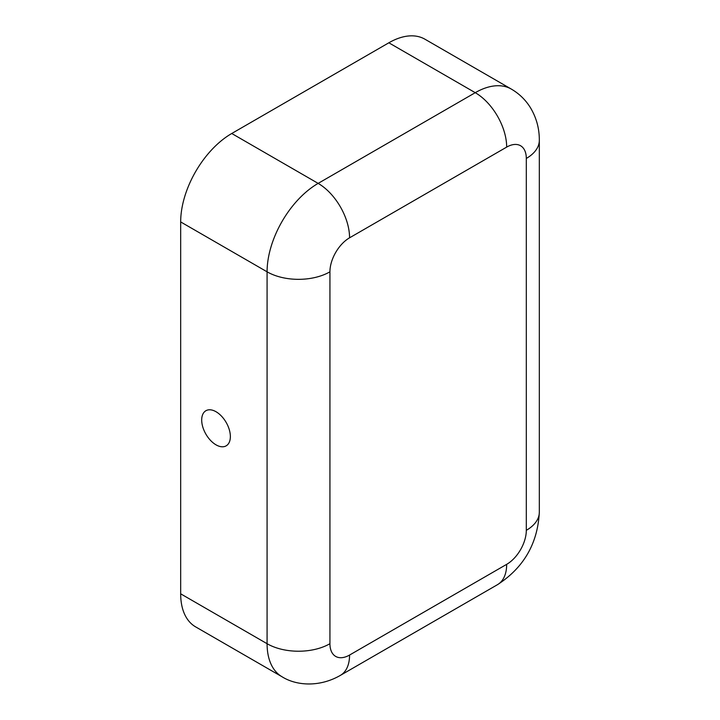 <?xml version="1.0" encoding="UTF-8"?>
<svg xmlns="http://www.w3.org/2000/svg" width="720" height="720" viewBox="0 0 720 720"><rect width="100%" height="100%" fill="white"/><g stroke="black" fill="none" stroke-linecap="round" stroke-linejoin="round"><path stroke-width="1.08" d="M216.027 411.732A20.277 11.709 -120 0 0 212.616 410.238A20.277 11.709 -120 0 0 201.798 422.055A20.277 11.709 -120 0 0 216.027 444.843A20.277 11.709 -120 0 0 229.95 440.271A20.277 11.709 -120 0 0 216.027 411.732M506.673 564.345A27.774 16.038 -60 0 0 526.311 530.334L526.311 158.445A27.774 16.038 120 0 0 506.673 147.105L349.569 237.807A27.774 16.038 -60 0 0 329.931 271.818A44.433 25.659 180 0 1 267.084 271.818L180.675 221.931L180.675 593.82A72.207 41.688 120 0 0 195.633 626.877L282.042 676.764C296.235 685.719 319.392 687.483 340.362 675.387L497.466 584.685A44.433 25.659 60 0 0 506.673 564.345L349.569 655.047A44.433 25.659 60 0 1 340.362 675.387M180.675 221.931A72.207 41.688 -60 0 1 231.741 133.497L388.845 42.795A72.207 41.688 120 0 1 424.944 39.213L511.353 89.1A72.207 41.688 120 0 0 475.245 92.682L388.845 42.795M329.931 271.818L329.931 643.707A27.774 16.038 120 0 0 349.569 655.047M329.931 643.707A44.433 25.659 180 0 1 267.084 643.707A72.207 41.688 120 0 0 282.042 676.764M349.569 237.807A44.433 25.659 -120 0 0 318.141 183.384A72.207 41.688 -60 0 0 267.084 271.818L267.084 643.707L180.675 593.82M506.673 147.105A44.433 25.659 -120 0 0 475.245 92.682L318.141 183.384L231.741 133.497M526.311 530.334A44.433 25.659 0 0 0 539.325 512.19C537.714 543.483 523.764 567.648 497.466 584.685M526.311 158.445A44.433 25.659 0 0 0 539.325 140.301L539.325 512.19M511.353 89.1C519.3 93.744 525.699 99.999 530.541 107.874C536.454 117.846 539.388 128.655 539.325 140.301"/></g></svg>
